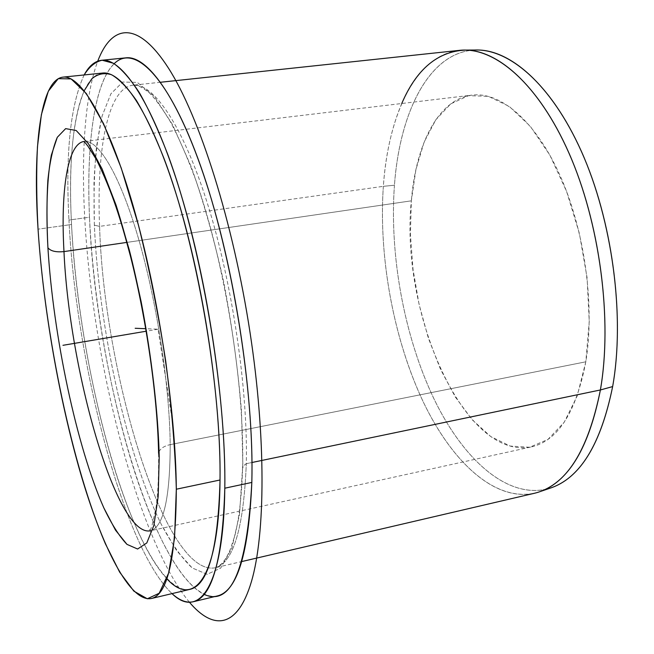 <?xml version="1.0" encoding="UTF-8"?>
<svg xmlns="http://www.w3.org/2000/svg" width="654" height="654" viewBox="0 0 654 654"><rect width="100%" height="100%" fill="white"/><g stroke="black" fill="none" stroke-linecap="round" stroke-linejoin="round"><path stroke-width="0.49" stroke-dasharray="3.27 2.45" d="M551.796 487.598C509.965 501.798 464.144 461.217 434.231 399.398C404.311 336.957 389.31 255.681 394.444 185.229L383.342 186.325C378.478 257.284 393.561 339.132 423.367 402.128C453.173 464.495 498.7 505.632 540.196 491.555M401.76 103.504C391.746 127.138 385.607 154.745 383.342 186.325L394.444 185.229C399.733 110.82 430.446 49.59 477.69 50.006M217.136 595.998C190.191 601.108 157.72 544.349 133.702 468.853C109.635 392.482 93.203 298.665 89.5 217.226L68.956 220.071C75.619 359.904 122.551 546.433 172.002 593.619C122.551 546.433 75.619 359.904 68.956 220.071L89.5 217.226C85.666 132.623 97.307 61.206 125.993 57.838M84.162 74.948C70.477 104.615 65.408 152.987 68.956 220.071C65.408 152.987 70.477 104.615 84.162 74.948M189.979 589.352C165.969 593.799 136.269 539.378 113.861 466.637C91.413 393.087 75.635 302.622 71.531 224.502L38.046 229.178L71.531 224.502C67.288 143.586 77.098 76.085 102.539 73.06M531.555 446.878C558.001 440.657 576.084 412.298 585.804 361.809C595.026 306.162 584.733 230.666 560.135 175.73C535.503 120.696 500.343 91.503 471.984 95.116C438.319 99.122 415.83 144.346 411.341 200.827L126.819 242.405L411.341 200.827C399.717 311.41 464.005 461.078 531.555 446.878L150.109 530.835C163.345 527.598 170.04 498.863 170.203 444.63C163.631 446.118 159.756 448.906 158.587 452.985C159.756 448.906 163.631 446.118 170.203 444.63C169.574 384.577 156.51 299.851 138.035 237.018C119.535 174.062 98.313 139.457 84.162 141.444C98.313 139.457 119.535 174.062 138.035 237.018C156.51 299.851 169.574 384.577 170.203 444.63C170.04 498.863 163.345 527.598 150.109 530.835L152.096 525.211L155.979 507.856C157.982 493.884 158.848 475.597 158.587 452.985M585.804 361.809L170.203 444.63L585.804 361.809L577.188 396.005L564.222 422.231L547.97 439.414L529.585 447.262L510.185 446.061L490.786 436.578L472.262 419.827L455.315 397.003L440.526 369.33L428.329 338.036L419.075 304.347L413.034 269.44L410.41 234.533L411.341 200.827L415.919 169.582L424.119 142.098L435.842 119.739L450.794 103.847L468.534 95.68L488.358 96.318L509.319 106.455L530.247 126.222L549.801 155.023L566.593 191.442L579.346 233.257L587.079 277.656L589.246 321.506L585.804 361.809M470.537 50.399C427.152 55.958 399.553 114.695 394.444 185.229C389.351 255.125 404.066 335.666 433.52 397.918C462.983 459.558 508.125 500.637 549.826 488.268M84.194 90.726C72.635 119.584 68.417 164.179 71.531 224.502C77.687 355.482 120.777 529.143 166.835 578.708M99.588 226.374C103.765 370.81 164.146 575.528 214.577 567.901C233.118 563.609 243.689 528.865 246.288 463.686L251.97 462.501L246.288 463.686C248.046 389.375 232.227 282.356 207.465 203.598C182.67 124.644 153.134 82.592 132.836 85.208C107.403 88.216 96.44 150.616 99.588 226.374L383.342 186.325L99.588 226.374C96.44 150.616 107.403 88.216 132.836 85.208C153.134 82.592 182.67 124.644 207.465 203.598C232.227 282.356 248.046 389.375 246.288 463.686L242.659 466.318L239.528 514.575L231.81 548.305L220.684 568.13L207.155 574.31L192.186 567.958C181.804 558.148 171.495 543.613 161.268 524.345C125.772 451.898 98.795 327.196 94.364 225.172C93.555 196.502 94.274 170.277 96.514 146.496L102.122 115.979L110.869 93.833L122.682 82.028L137.299 82.404L154.18 96.375L172.509 124.587L191.123 166.508C203.288 200.713 214.144 239.184 223.684 281.915C232.047 325.766 237.974 368.758 241.465 410.867L242.945 467.945L241.465 410.867C237.974 368.758 232.047 325.766 223.684 281.915C214.144 239.184 203.288 200.713 191.123 166.508L172.509 124.587L154.18 96.375L137.299 82.404L122.682 82.028L110.869 93.833L102.122 115.979C97.814 135.116 95.092 157.614 93.972 183.48L94.364 225.172L99.588 226.374L94.364 225.172C98.795 327.196 125.772 451.898 161.268 524.345L176.654 550.693L192.186 567.958L207.155 574.31L220.684 568.13L231.81 548.305L239.528 514.575L242.659 466.318L246.288 463.686C243.689 528.865 233.118 563.609 214.577 567.901C164.146 575.528 103.765 370.81 99.588 226.374M534.326 493.304C493.255 501.961 449.731 459.427 421.258 397.64C392.825 335.24 378.592 255.583 383.342 186.325C388.214 114.752 415.764 55.198 459.312 50.366M114.148 63.7C93.955 83.254 86.344 145.343 89.5 217.226C94.993 364.736 149.504 566.372 204.023 594.363M172.877 424.307L158.039 329.207L145.768 328.709M158.039 329.207L146.194 331.218M189.374 602.171C150.036 554.608 114.197 439.087 96.506 326.681C79.96 222.564 77.859 114.507 97.748 61.157M84.162 141.444L471.984 95.116M160.606 82.249L132.836 85.208C136.539 85.216 138.673 84.816 148.875 92.459C154.875 98.174 162.094 108.024 170.522 122.012C178.828 137.781 187.085 156.707 195.301 178.795C224.183 259.254 244.555 383.277 242.659 466.318C241.833 494.808 239.241 517.878 234.884 535.536L230.012 550.227L226.791 556.758C222.883 563.29 218.812 567.002 214.577 567.901L241.776 561.557"/><path stroke-width="0.98" d="M540.196 491.555C569.029 481.042 589.099 447.181 600.397 389.972L612.643 386.579C601.132 443.33 580.85 477.003 551.796 487.598L540.196 491.555M465.435 50.088L477.69 50.006C512.687 50.154 555.14 89.108 584.341 158.203C613.485 227.175 624.676 319.495 612.643 386.579L600.397 389.972C612.193 322.324 600.822 229.055 571.653 159.372C542.436 89.557 500.146 50.235 465.435 50.088C437.69 51.396 416.467 69.201 401.76 103.504M101.566 60.274C94.748 61.116 88.952 66.013 84.162 74.948C89.312 66.683 95.304 61.778 102.13 60.225L113.404 63.258C121.587 68.932 130.269 78.791 139.457 92.852C148.834 109.349 158.243 129.819 167.694 154.27C201.113 243.762 226.415 391.566 224.804 488.203C226.014 405.325 208.095 283.754 181.019 194.377C153.919 104.754 122.511 57.609 101.566 60.274L125.993 57.838C148.27 55.059 181.035 101.738 208.74 190.608C236.413 279.242 254.022 399.929 251.823 482.439L224.804 488.203C223.709 587.251 198.849 619.73 172.002 593.619C179.466 600.478 186.553 603.192 193.265 601.745C212.149 597.503 222.662 559.652 224.804 488.203L251.823 482.439C248.757 553.603 237.198 591.453 217.136 595.998L193.265 601.745M62.956 77.131L102.539 73.06C122.535 70.477 152.423 115.537 178.174 200.631C203.893 285.504 221.003 400.828 220.03 479.995L176.318 489.217C175.738 409.486 158.154 292.804 133.391 206.787C108.589 120.54 80.859 74.752 62.956 77.131C40.18 79.902 32.7 147.747 38.046 229.178C43.213 307.805 59.056 398.973 80.581 473.357C102.04 546.932 129.737 602.375 151.262 598.541C167.522 594.887 175.877 558.442 176.318 489.217L220.03 479.995C218.142 548.771 208.119 585.232 189.979 589.352L151.262 598.541M47.914 247.743C50.554 251.103 55.909 252.387 63.978 251.594C69.21 369.485 116.208 536.877 150.109 530.835C116.208 536.877 69.21 369.485 63.978 251.594C55.909 252.387 50.554 251.103 47.914 247.743C45.935 210.433 46.982 178.223 51.347 155.104L57.299 137.291L65.637 128.634L76.166 130.489L88.503 143.798L102.049 168.838L115.995 204.923L129.378 250.253C146.406 317.141 157.818 396.839 159.216 457.048L158.194 496.451L153.886 525.415L146.807 542.943L137.61 549.017L126.966 544.365C119.38 536.427 111.679 524.271 103.847 507.913C76.461 446.216 53.358 336.017 47.914 247.743C53.358 336.017 76.461 446.216 103.847 507.913L115.521 530.181L126.966 544.365L137.61 549.017L146.807 542.943L153.886 525.415L158.194 496.451L159.216 457.048L158.587 452.985L159.216 457.048C157.957 411.497 151.63 356.479 141.199 301.952C133.612 266.292 125.208 233.952 115.995 204.923L102.049 168.838L88.503 143.798L76.166 130.489L65.637 128.634L57.299 137.291C52.876 147.747 49.729 162.151 47.848 180.504C46.687 200.598 46.704 223.014 47.914 247.743M84.162 141.444C67.321 143.496 60.593 191.074 63.978 251.594L126.819 242.405L63.978 251.594C60.593 191.074 67.321 143.496 84.162 141.444L87.865 146.071L96.416 159.584C113.011 193.519 120.867 220.234 130.465 256.229C146.561 319.422 157.54 397.444 158.587 452.985M549.826 488.268C579.828 478.614 600.764 444.72 612.643 386.579C625.142 317.133 612.536 220.774 581.308 151.197C550.039 81.448 505.665 45.657 470.537 50.399M166.835 578.708C193.756 608.612 219.164 578.659 220.03 479.995C221.404 385.934 196.29 242.52 163.802 157.957C154.63 134.887 145.523 115.783 136.498 100.618C127.661 87.865 119.355 79.24 111.564 74.728C104.182 72.488 97.569 73.869 91.74 78.897L84.194 90.726M38.046 229.178C36.461 199.176 36.264 171.691 37.466 146.733L41.39 114.622L48.314 91.233L58.263 78.66L71.09 78.913L86.385 93.604L103.455 123.5L121.252 168.111L138.484 225.319C149.267 268.631 158.342 313.871 165.699 361.041C171.708 407.556 175.256 450.287 176.318 489.217L174.544 538.209L168.569 573.198L159.184 593.252L147.314 598.786L133.866 591.134L119.649 572.119L105.359 543.727C72.12 466.188 45.061 335.903 38.046 229.178M160.606 82.249L459.312 50.366C494.138 46.287 538.062 82.878 569.054 153.265C600.004 223.488 612.594 320.28 600.397 389.972L251.97 462.501L600.397 389.972C587.995 451.366 565.972 485.816 534.326 493.304L241.776 561.557M204.023 594.363C231.214 606.724 247.147 569.413 251.823 482.439C254.357 391.82 232.464 255.788 200.713 166.247C168.945 76.297 134.405 43.466 114.148 63.7M145.768 328.709L135.157 328.267M146.194 331.218L62.964 345.312M97.748 61.157C111.662 24.468 137.332 19.743 168.38 68C199.266 116.036 233.077 221.224 250.114 333C266.162 438.188 265.344 534.343 251.447 581.545C237.427 628.829 213.163 630.44 189.374 602.171"/></g></svg>
